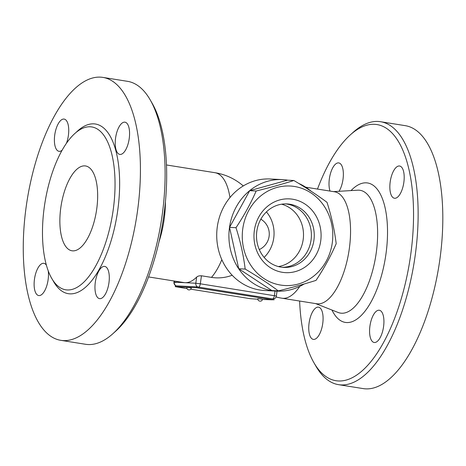 <?xml version="1.0" encoding="UTF-8"?>
<svg xmlns="http://www.w3.org/2000/svg" width="466" height="466" viewBox="0 0 466 466"><rect width="100%" height="100%" fill="white"/><g stroke="black" fill="none" stroke-linecap="round" stroke-linejoin="round"><path stroke-width="0.7" d="M304.112 284.01A55.833 50.724 -87.1 0 1 276.81 291.128L264.624 290.51A55.833 50.724 -87.1 0 1 217.313 226.744A55.833 50.724 -87.1 0 1 270.292 178.991L282.478 179.608A55.833 50.724 -87.1 0 1 287.831 180.196M276.81 291.128A55.833 50.724 -87.1 0 1 229.505 227.367A55.833 50.724 -87.1 0 1 282.478 179.608M298.817 183.482A55.833 50.724 -87.1 0 1 311.09 191.229M278.336 290.895L271.888 290.563L238.732 268.742L229.546 227.373L249.706 190.687L287.4 180.173L293.848 180.499C306.273 187.845 317.323 195.12 327.004 202.32C331.437 216.183 334.501 229.971 336.19 243.695C330.843 255.991 324.126 268.224 316.03 280.381C304.84 283.951 292.275 287.458 278.336 290.895C268.655 283.689 257.605 276.414 245.186 269.068C243.491 255.351 240.433 241.557 235.994 227.699C244.085 215.542 250.807 203.31 256.154 191.013C270.094 187.577 282.658 184.076 293.848 180.499M229.546 227.373L235.994 227.699M238.732 268.742L245.186 269.068M332.27 242.908A49.821 45.26 92.9 0 0 271.16 189.511A49.821 45.26 92.9 0 0 259.16 274.888A49.821 45.26 92.9 0 0 332.27 242.908M249.706 190.687L256.154 191.013M320.701 241.062A36.936 33.558 -87.1 0 1 266.5 264.77A36.936 33.558 -87.1 0 1 275.394 201.469A36.936 33.558 -87.1 0 1 320.701 241.062M313.921 240.217A31.781 28.875 -87.1 0 1 283.765 267.402A31.781 28.875 -87.1 0 1 256.545 234.194A31.781 28.875 -87.1 0 1 286.992 203.922A31.781 28.875 -87.1 0 1 313.921 240.217M285.559 203.887A31.781 28.875 -87.1 0 1 311.055 240.072A31.781 28.875 -87.1 0 1 282.332 267.292M281.586 204.201A31.781 28.875 -87.1 0 1 303.168 239.67A31.781 28.875 -87.1 0 1 278.418 266.569M148.59 276.932L183.994 282.582A56.695 23.58 -80.9 0 0 185.043 282.693A56.695 23.58 -80.9 0 0 196.664 277.107C197.753 276.111 199.349 275.668 201.446 275.785L211.477 277.387A48.592 44.148 92.9 0 0 232.185 275.249M165.413 201.819A56.695 23.58 99.1 0 1 159.063 241.574M198.825 288.005L198.947 287.155L196.687 286.875L196.565 287.726L272.878 299.83L262.236 299.457M198.947 287.155L273 298.98L272.878 299.83M273.862 300.028L273.985 299.178L273 298.98M175.414 286.648L175.536 285.798L175.257 286.654L196.565 287.726M175.536 285.798L196.687 286.875M257.826 299.23L250.294 298.683L190.74 289.17M187.035 288.582L175.257 286.654M260.977 299.055L262.259 299.318C262.568 301.782 257.622 301.898 257.832 298.694L260.977 299.055M190.012 287.726L191.287 287.988A2.231 2.231 0 0 1 188.765 289.893A2.231 2.231 0 0 1 186.866 287.371L190.012 287.726M166.461 164.964L214.977 172.705A56.695 56.695 0 0 1 242.856 185.579L242.856 185.579A49.914 20.76 99.1 0 1 243.264 185.94M112.871 333.72L115.795 331.093A129.705 53.939 -80.9 0 0 163.747 216.049A129.705 53.939 -80.9 0 0 152.161 103.277L150.198 99.875A133.142 55.372 99.1 0 1 162.098 215.63A133.142 55.372 99.1 0 1 112.871 333.72A133.142 55.372 99.1 0 1 85.546 344.281L60.86 340.343A133.142 55.372 99.1 0 1 27.168 200.135A133.142 55.372 99.1 0 1 102.835 77.391A133.142 55.372 99.1 0 1 137.412 211.692A133.142 55.372 99.1 0 1 60.86 340.343M102.835 77.391L127.521 81.329A133.142 55.372 99.1 0 1 150.198 99.875M108.939 282.874A16.322 6.786 99.1 0 1 99.555 298.642A16.322 6.786 99.1 0 1 95.32 282.18A16.322 6.786 99.1 0 1 104.704 266.412A16.322 6.786 99.1 0 1 108.939 282.874M48.219 270.746A16.322 6.786 99.1 0 1 46.233 287.353A16.322 6.786 99.1 0 1 39.022 295.584A16.322 6.786 99.1 0 1 38.719 295.555A16.322 6.786 99.1 0 1 34.536 278.726A16.322 6.786 99.1 0 1 43.565 263.29A16.322 6.786 99.1 0 1 43.874 263.319A16.322 6.786 99.1 0 1 46.437 265.247M62.077 150.256A16.322 6.786 99.1 0 1 58.99 151.316A16.322 6.786 99.1 0 1 54.755 134.855A16.322 6.786 99.1 0 1 64.139 119.086A16.322 6.786 99.1 0 1 68.374 135.548A16.322 6.786 99.1 0 1 66.475 143.202M124.667 122.144A16.322 6.786 99.1 0 1 124.975 122.179A16.322 6.786 99.1 0 1 129.158 139.002A16.322 6.786 99.1 0 1 120.129 154.444A16.322 6.786 99.1 0 1 119.82 154.409A16.322 6.786 99.1 0 1 115.644 137.575A16.322 6.786 99.1 0 1 124.667 122.144M113.174 210.119A82.459 34.292 -80.9 0 0 91.773 126.944A82.459 34.292 -80.9 0 0 44.905 202.931A82.459 34.292 -80.9 0 0 65.747 289.8A82.459 34.292 -80.9 0 0 113.174 210.119M96.683 209.286A42.948 17.859 99.1 0 1 71.985 250.784A42.948 17.859 99.1 0 1 61.128 205.541A42.948 17.859 99.1 0 1 85.54 165.96A42.948 17.859 99.1 0 1 96.683 209.286M305.69 187.186L334.547 191.794A56.695 23.58 99.1 0 1 348.894 251.494A56.695 23.58 99.1 0 1 316.676 303.762L281.959 298.217A56.695 23.58 99.1 0 0 299.801 286.374M317.492 189.068A129.705 53.939 99.1 0 1 350.292 134.907A129.705 53.939 99.1 0 1 410.598 255.455A129.705 53.939 99.1 0 1 313.927 362.723A129.705 53.939 99.1 0 1 299.621 301.036M394.749 198.277A16.322 6.786 99.1 0 1 394.446 198.248A16.322 6.786 99.1 0 1 390.263 181.42A16.322 6.786 99.1 0 1 399.292 165.983A16.322 6.786 99.1 0 1 399.595 166.013A16.322 6.786 99.1 0 1 403.777 182.841A16.322 6.786 99.1 0 1 394.749 198.277M330.027 191.072A16.322 6.786 99.1 0 1 329.375 178.694A16.322 6.786 99.1 0 1 338.759 162.919A16.322 6.786 99.1 0 1 342.993 179.387A16.322 6.786 99.1 0 1 339.044 191.293M318.185 307.123A16.322 6.786 99.1 0 1 318.488 307.158A16.322 6.786 99.1 0 1 322.67 323.981A16.322 6.786 99.1 0 1 313.647 339.423A16.322 6.786 99.1 0 1 313.344 339.388A16.322 6.786 99.1 0 1 309.156 322.565A16.322 6.786 99.1 0 1 318.185 307.123M369.94 326.019A16.322 6.786 99.1 0 1 379.324 310.245A16.322 6.786 99.1 0 1 383.559 326.713A16.322 6.786 99.1 0 1 374.175 342.481A16.322 6.786 99.1 0 1 369.94 326.019M313.927 362.723L315.884 366.125A133.142 55.372 -80.9 0 0 338.543 384.666A133.142 55.372 -80.9 0 0 415.119 256.02A133.142 55.372 -80.9 0 0 380.565 121.719A133.142 55.372 -80.9 0 0 353.211 132.28L350.292 134.907M363.224 388.609A133.142 55.372 -80.9 0 0 439.799 259.958A133.142 55.372 -80.9 0 0 405.251 125.663M264.123 257.395A31.781 28.875 92.9 0 0 266.435 211.879M259.381 249.782A21.477 19.508 92.9 0 0 259.894 249.275M261.403 219.533A21.477 19.508 92.9 0 0 260.948 218.973M221.833 259.667A56.695 23.58 99.1 0 1 211.477 277.387M214.977 172.705A56.695 23.58 99.1 0 1 229.954 197.555M196.664 277.107L195.802 283.235A3.437 3.122 92.9 0 0 197.922 287.009M198.615 287.108A3.437 1.427 -80.9 0 0 200.322 283.806L195.802 283.235L174.29 282.146L175.944 282.565M273.047 298.986A3.437 3.437 0 0 0 276.344 296.026L200.322 283.806L201.446 275.785M176.206 285.833A3.437 3.122 -87.1 0 1 174.29 282.146L174.447 281.056M275.022 291.04L274.375 295.625A3.437 1.427 99.1 0 1 272.674 298.927M52.705 279.95A85.895 35.725 -80.9 0 0 88.767 284.097A85.895 35.725 -80.9 0 0 117.694 210.684A85.895 35.725 -80.9 0 0 76.284 132.245M333.481 191.625L357.69 190.192A62.182 25.863 99.1 0 1 375.8 255.787A62.182 25.863 99.1 0 1 338.17 312.488L315.61 303.587M331.973 310.041A70.605 29.364 -80.9 0 0 371.355 301.374A70.605 29.364 -80.9 0 0 385.772 211.086A70.605 29.364 -80.9 0 0 351.044 190.582M174.138 281.01L173.975 282.157A3.437 3.437 0 0 0 176.101 285.827M277.031 291.139L276.344 296.026M242.868 185.585L243.281 185.934M276.076 296.959A56.695 56.695 0 0 0 281.959 298.217M405.222 125.657L380.541 121.719M363.253 388.609L338.566 384.671M259.288 249.566A17.178 17.178 0 0 0 260.832 219.177"/></g></svg>
